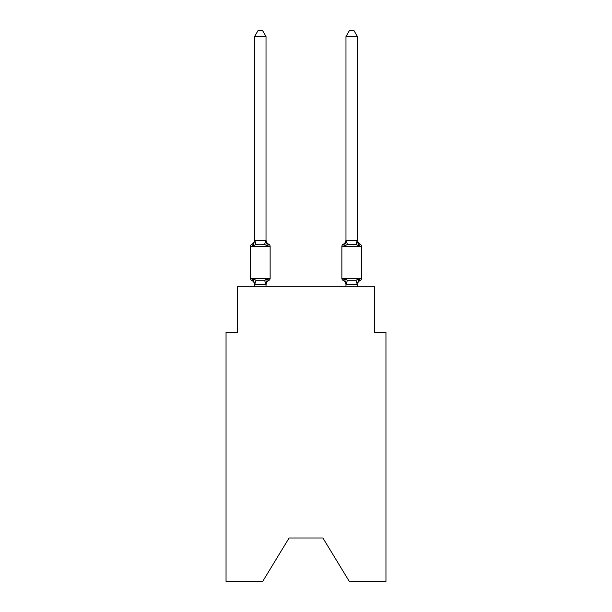 <?xml version="1.0" encoding="UTF-8"?>
<svg xmlns="http://www.w3.org/2000/svg" width="612" height="612" viewBox="0 0 612 612"><rect width="100%" height="100%" fill="white"/><g stroke="black" fill="none" stroke-linecap="round" stroke-linejoin="round"><path stroke-width="0.92" d="M322.907 537.994L349.291 581.4L385.958 581.4L385.958 332.385L374.536 332.385L374.536 286.699L237.464 286.699L237.464 332.385L226.042 332.385L226.042 581.4L262.709 581.4L289.094 537.994L322.907 537.994L289.094 537.994M357.4 286.699L357.4 284.259L358.831 278.804L360.231 280.411A5.026 5.026 0 0 0 357.4 284.932L357.4 284.259L345.979 284.465L344.548 278.804L343.148 280.411A2.287 2.287 0 0 1 341.871 278.361A2.287 2.287 0 0 0 343.148 280.411L344.548 278.804L343.148 280.411L344.548 278.804L343.148 280.411L344.548 278.804L343.148 280.411L344.548 278.804L343.148 280.411L344.548 278.804L343.148 280.411L344.548 278.804L343.148 280.411L344.548 278.804L343.148 280.411L344.548 278.804L343.148 280.411L344.548 278.804L343.148 280.411L344.548 278.804L347.402 280.273L355.977 280.273L358.831 278.804L360.231 280.411L358.831 278.804L360.231 280.411L359.581 280.097M357.4 36.536L353.973 30.6L349.406 30.6L345.979 36.536L357.4 36.536L357.4 239.797A5.026 5.026 0 0 0 360.231 244.318L358.831 245.925L360.231 244.318L358.831 245.925L357.637 242.191L358.831 245.925L360.231 244.318L358.831 245.925L360.231 244.318L358.831 245.925L357.637 242.191L358.831 245.925L360.231 244.318L358.831 245.925L360.231 244.318L358.831 245.925L357.637 242.191L358.831 245.925L360.231 244.318L358.831 245.925L360.231 244.318L358.831 245.925L357.637 242.191L358.831 245.925L360.231 244.318L358.831 245.925L360.231 244.318L358.831 245.925L357.637 242.191L358.831 245.925L360.231 244.318A2.287 2.287 0 0 1 361.516 246.376L361.516 278.361A2.287 2.287 0 0 1 360.231 280.411L358.831 278.804M345.979 240.478L357.4 240.271L358.831 245.925L355.977 244.456L347.402 244.456L344.548 245.925L343.148 244.318A2.287 2.287 0 0 0 341.871 246.376A2.287 2.287 0 0 1 343.148 244.318L344.548 245.925L345.979 240.478L345.979 36.536M270.129 246.376L270.129 278.361L270.129 246.376A2.287 2.287 0 0 0 268.852 244.318L267.452 245.925L268.852 244.318A2.287 2.287 0 0 1 270.129 246.376L270.129 278.361L270.129 246.376A2.287 2.287 0 0 0 268.852 244.318L267.452 245.925L268.852 244.318A2.287 2.287 0 0 1 270.129 246.376L270.129 278.361L270.129 246.376A2.287 2.287 0 0 0 268.852 244.318L267.452 245.925L268.852 244.318A2.287 2.287 0 0 1 270.129 246.376L270.129 278.361L270.129 246.376A2.287 2.287 0 0 0 268.852 244.318L267.452 245.925L268.852 244.318A2.287 2.287 0 0 1 270.129 246.376L270.129 278.361L270.129 246.376A2.287 2.287 0 0 0 268.852 244.318L267.452 245.925L268.852 244.318A2.287 2.287 0 0 1 270.129 246.376L270.129 278.361L270.129 246.376L250.484 246.376L250.484 278.361A2.287 2.287 0 0 0 251.769 280.411L253.169 278.804L251.769 280.411A2.287 2.287 0 0 1 250.484 278.361A2.287 2.287 0 0 0 251.769 280.411L253.169 278.804L256.023 280.273L264.598 280.273L266.771 279.569M266.021 36.536L254.6 36.536L258.027 30.6L262.594 30.6L266.021 36.536L266.021 240.478L267.452 245.925L268.852 244.318L267.452 245.925L264.598 244.456L260.307 244.226L256.023 244.456L253.169 245.925L251.769 244.318A5.026 5.026 0 0 0 254.6 239.797M250.484 246.376A2.287 2.287 0 0 1 251.769 244.318L253.169 245.925L251.769 244.318L253.169 245.925L254.691 240.241L266.021 240.478L266.021 239.797A5.026 5.026 0 0 0 268.852 244.318M254.6 286.699L254.6 284.259L266.021 284.465L266.557 281.566L266.021 284.932A5.026 5.026 0 0 1 268.852 280.411L268.194 280.097M265.929 284.488L264.598 280.273L267.452 278.804L268.852 280.411A2.287 2.287 0 0 0 270.129 278.361L250.484 278.361A2.287 2.287 0 0 0 251.769 280.411A2.287 2.287 0 0 1 250.484 278.361A2.287 2.287 0 0 0 251.769 280.411A2.287 2.287 0 0 1 250.484 278.361A2.287 2.287 0 0 0 251.769 280.411A2.287 2.287 0 0 1 250.484 278.361A2.287 2.287 0 0 0 251.769 280.411L253.169 278.804L254.6 284.259M254.6 240.478L254.6 36.536M267.452 278.804L268.852 280.411L267.452 278.804L268.852 280.411L267.452 278.804L268.852 280.411L267.452 278.804L268.852 280.411L267.452 278.804L266.021 284.259M345.979 286.699L345.979 284.259M361.516 246.376L341.871 246.376A2.287 2.287 0 0 1 343.148 244.318A2.287 2.287 0 0 0 341.871 246.376A2.287 2.287 0 0 1 343.148 244.318A2.287 2.287 0 0 0 341.871 246.376A2.287 2.287 0 0 1 343.148 244.318A2.287 2.287 0 0 0 341.871 246.376A2.287 2.287 0 0 1 343.148 244.318A2.287 2.287 0 0 0 341.871 246.376L341.871 278.361L361.516 278.361L361.516 246.376L361.516 278.361M345.979 284.932A5.026 5.026 0 0 0 343.148 280.411A2.287 2.287 0 0 1 341.871 278.361A2.287 2.287 0 0 0 343.148 280.411A2.287 2.287 0 0 1 341.871 278.361A2.287 2.287 0 0 0 343.148 280.411A2.287 2.287 0 0 1 341.871 278.361A2.287 2.287 0 0 0 343.148 280.411A2.287 2.287 0 0 1 341.871 278.361A2.287 2.287 0 0 0 343.148 280.411A2.287 2.287 0 0 1 341.871 278.361M266.021 286.699L266.021 284.465M250.484 278.361A2.287 2.287 0 0 0 251.769 280.411A5.026 5.026 0 0 1 254.6 284.932M341.871 246.376A2.287 2.287 0 0 1 343.148 244.318A5.026 5.026 0 0 0 345.979 239.797M256.023 280.273L254.691 284.488M254.691 240.241L256.023 244.456M265.929 240.241L264.598 244.456M357.309 284.488L355.977 280.273M346.071 284.488L347.402 280.273M355.977 244.456L357.309 240.241M347.402 244.456L346.071 240.241"/></g></svg>
